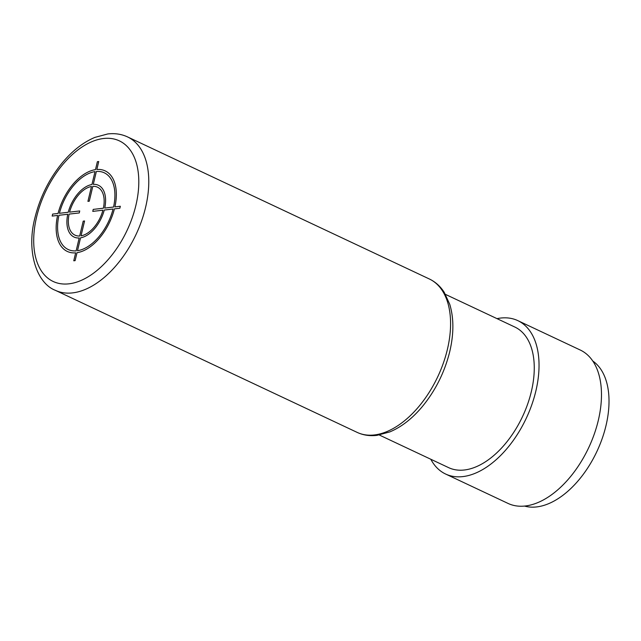 <?xml version="1.0" encoding="UTF-8"?>
<svg xmlns="http://www.w3.org/2000/svg" width="641" height="641" viewBox="0 0 641 641"><rect width="100%" height="100%" fill="white"/><g stroke="black" fill="none" stroke-linecap="round" stroke-linejoin="round"><path stroke-width="0.96" d="M445.479 294.387L514.811 327.022A77.705 45.126 115.2 0 1 527.623 404.175A77.705 45.126 115.2 0 1 464.405 469.989A77.705 45.126 115.2 0 1 448.612 467.634L379.28 434.999M497.007 318.641A84.772 49.229 115.2 0 1 517.816 320.628A84.772 49.229 115.2 0 1 535.844 391.074A84.772 49.229 115.2 0 1 445.607 474.028A84.772 49.229 115.2 0 1 430.816 459.26M517.816 320.628L580.257 350.026A84.772 49.229 115.2 0 1 598.285 420.472A84.772 49.229 115.2 0 1 508.049 503.425L445.607 474.028M592.789 361.027A80.534 46.769 115.2 0 1 605.985 425.68A80.534 46.769 115.2 0 1 524.506 506.07M52.169 216.065L57.602 215.44A44.501 25.848 -64.8 0 0 75.662 252.85L73.763 260.799L75.117 260.639L77.016 252.69A44.501 25.848 -64.8 0 0 114.427 208.878L119.851 208.253L120.324 206.266L114.899 206.891A44.501 25.848 -64.8 0 0 96.839 169.488L98.73 161.54L97.376 161.692L95.485 169.641A44.501 25.848 -64.8 0 0 58.067 213.461L52.642 214.086L52.169 216.065M95.012 171.628A42.386 24.614 -64.8 0 0 59.421 213.301L68.226 212.283A28.613 16.618 -64.8 0 1 91.943 184.512L95.012 171.628M91.471 186.491A26.489 15.384 -64.8 0 0 69.581 212.131L79.732 210.953L79.26 212.94L69.108 214.11A26.489 15.384 -64.8 0 0 79.676 236L83.218 221.137L84.572 220.977L81.03 235.84A26.489 15.384 -64.8 0 0 102.913 210.208L92.769 211.378L93.233 209.399L103.385 208.221A26.489 15.384 -64.8 0 0 92.825 186.339L89.283 201.202L87.929 201.354L91.471 186.491M113.545 207.051L104.739 208.069A28.613 16.618 -64.8 0 0 93.29 184.352L96.366 171.468A42.386 24.614 -64.8 0 1 113.545 207.051M77.489 250.711A42.386 24.614 -64.8 0 0 113.072 209.03L104.267 210.048A28.613 16.618 -64.8 0 1 80.558 237.827L77.489 250.711M58.948 215.288L67.754 214.27A28.613 16.618 -64.8 0 0 79.204 237.979L76.135 250.863A42.386 24.614 -64.8 0 1 58.948 215.288M135.876 205.432A77.705 45.126 -64.8 0 0 103.562 138.504A77.705 45.126 -64.8 0 0 36.625 216.898A77.705 45.126 -64.8 0 0 68.94 283.827A77.705 45.126 -64.8 0 0 135.876 205.432M145.587 207.364A84.772 49.229 -64.8 0 0 127.559 136.918C121.461 134.089 114.851 133.104 107.736 133.961L94.948 137.374C83.546 142.142 72.898 150.347 62.994 161.981C49.477 178.214 40.127 196.787 34.951 217.716C26.033 251.761 36.825 283.25 55.342 290.317A84.772 49.229 -64.8 0 0 145.587 207.364M357.149 432.387C363.239 435.215 369.849 436.2 376.972 435.343L389.76 431.93C401.154 427.162 411.802 418.958 421.706 407.323C435.223 391.09 444.574 372.517 449.75 351.597C453.9 333.921 453.908 318.2 449.782 304.419L444.261 292.384C440.391 286.351 435.423 281.888 429.358 278.987A84.772 49.229 115.2 0 1 447.386 349.433A84.772 49.229 115.2 0 1 357.149 432.387L55.342 290.317M429.358 278.987L127.559 136.918"/></g></svg>
